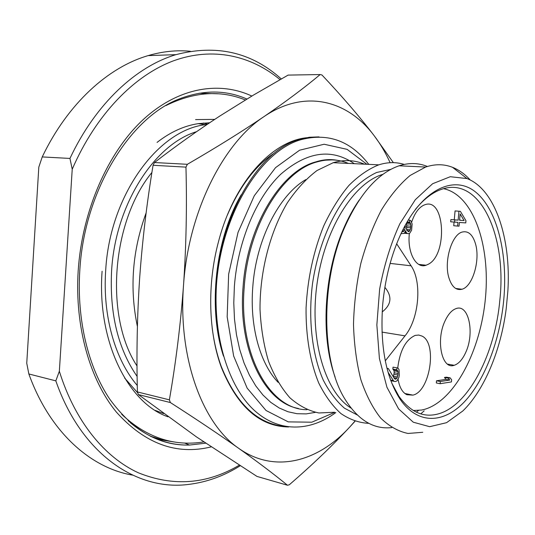 <?xml version="1.0" encoding="UTF-8"?>
<svg xmlns="http://www.w3.org/2000/svg" width="535" height="535" viewBox="0 0 535 535"><rect width="100%" height="100%" fill="white"/><g stroke="black" fill="none" stroke-linecap="round" stroke-linejoin="round"><path stroke-width="0.8" d="M26.75 363.232L38.814 167.101L42.238 156.929L69.958 158.434L72.225 169.234L59.352 371.25L55.827 380.86L28.85 373.965L26.75 363.232M207.48 124.207L203.374 123.023M132.519 475.113C90.596 467.958 49.735 432.106 28.85 373.965M240.168 465.798C224.051 475.909 207.045 482.095 189.156 484.349C137.896 491.377 81.648 455.211 55.827 380.86M190.326 51.26C176.59 49.956 162.52 51.407 148.128 55.62C108.197 67.203 67.764 103.509 42.238 156.929M281.276 78.933C251.651 52.229 216.555 44.137 175.988 54.65C136.184 66.46 95.678 103.636 69.958 158.434M280.039 79.635C250.989 55.553 212.783 46.599 173.614 60.776C134.593 75.221 96.066 114.189 72.225 169.234M239.259 465.216C206.757 484.349 173.072 486.85 138.211 472.726C104.766 457.371 75.014 421.56 59.352 371.25M128.179 420.798L134.305 425.024M176.336 100.754L171.681 102.426M137.04 366C104.539 316.947 111.427 221.724 151.92 172.444M137.395 326.457C129.423 288.365 132.339 250.5 146.135 212.876M319.014 136.9L309.384 137.254L299.58 139.374C259.642 149.827 220.179 214.074 216.421 285.737C213.304 338.066 228.692 386.15 253.369 409.496C278.18 432.808 309.732 431.912 335.82 412.572M216.421 285.737C220.962 214.194 261.227 149.9 301.9 139.441C328.537 132.814 350.826 141.126 368.769 164.365M366.91 164.278L347.101 149.352L324.13 144.243L299.6 150.201L275.552 167.642L254.272 195.763L238.022 232.411L228.646 274.161L227.168 316.807L233.648 356.029L247.143 388.116L266.022 410.485L288.251 421.874L311.785 422.202L334.763 412.331M307.016 409.703C270.295 410.017 238.403 354.993 244.221 287.161C248.233 225.991 282.333 170.759 317.008 161.931L315.857 161.878L317.054 161.537L322.986 160.306L332.335 159.891M348.405 163.409C338.515 159.276 328.049 158.781 317.008 161.931M305.766 179.626C278.976 195.135 256.038 239.867 252.781 287.014C249.624 326.383 260.104 363.626 278.113 382.344M334.408 412.251L318.88 412.966C308.601 410.82 298.938 405.757 289.883 397.772C281.397 388.149 274.288 375.991 268.543 361.306C263.782 345.396 260.94 328.055 260.01 309.284C259.836 271.131 270.148 231.508 287.442 202.651C296.564 189.203 306.441 178.476 317.074 170.484L333.231 162.694C344.199 159.504 354.585 159.992 364.382 164.158M466.988 178.563C495.169 189.176 511.159 238.543 507.882 290.839L506.217 308.648C500.92 350.004 484.563 389.908 462.835 410.967L446.571 422.677L429.679 426.696L413.281 422.202L398.608 408.907L386.939 387.253L379.409 358.544L376.854 324.912L379.629 289.181C384.083 265.293 390.811 243.505 399.826 223.824L415.32 199.689L432.614 183.732L450.269 176.717L466.988 178.563L452.53 167.315C459.01 169.903 464.922 174.136 470.272 180.021M422.757 432.287L408.024 433.457C398.301 431.451 389.192 426.321 380.686 418.069C372.741 408.038 366.141 395.258 360.871 379.723C356.557 362.85 354.096 344.4 353.495 324.357C354.036 303.867 356.491 283.51 360.864 263.3C366.254 243.706 373.102 225.944 381.401 210.021C390.323 195.569 399.906 184.047 410.158 175.447L425.633 167.047C435.095 163.891 444.057 163.984 452.53 167.315M427.391 166.479C418.484 162.834 409.041 162.607 399.07 165.796C377.83 173.166 359.634 193.797 344.48 227.696C320.298 282.58 321.261 361.54 344.968 399.17C358.109 420.135 373.711 429.612 391.774 427.585M420.771 413.869L424.168 410.847M418.457 410.485L416.39 412.177M335.07 376.921C320.472 337.023 323.755 274.254 343.383 229.14C348.031 218.24 353.294 208.563 359.186 200.11M503.749 299.894C507.982 254.299 497.456 209.827 475.735 192.152C454.155 174.417 422.235 189.009 401.364 232.899C391.312 254.413 385.073 278.508 382.639 305.191C379.937 345.737 385.802 377.135 400.227 399.398C417.695 424.77 443.488 423.753 464.186 402.053C484.937 380.164 499.924 340.307 503.749 299.894M391.7 382.986L398.856 396.201C410.312 412.124 423.499 418.016 438.406 413.869C468.921 405.49 495.336 353.12 499.891 299.62C506.879 235.634 479.942 175.547 441.455 189.343C432.474 192.446 423.78 199.14 415.374 209.426M413.314 410.526L421.62 410.044L424.442 409.389C454.89 400.661 480.845 350.084 485.492 297.513C490.388 244.956 473.241 194.907 443.568 188.681M396.662 243.773L411.087 265.808C422.296 281.958 419.032 318.927 405.015 335.86L385.28 360.844M411.649 222.152C414.498 213.612 418.417 208.008 423.406 205.353L424.843 204.758C444.906 197 447.875 254.566 428.334 264.23L426.074 265.233C416.123 269.011 407.148 252.62 409.355 233.407M475.582 244.107C480.343 260.505 472.586 286.626 461.972 289.248C456.148 290.645 451.794 286.834 448.898 277.805C443.742 261.521 451.687 234.564 462.207 232.05C468.352 230.632 472.813 234.651 475.582 244.107M465.744 352.384C462.528 359.513 458.676 363.82 454.188 365.291C441.963 370.039 435.543 340.421 445.053 320.886C448.256 314.065 451.995 309.946 456.261 308.534C468.82 303.92 474.806 333.185 465.744 352.384M397.719 368.047C399.899 350.525 405.737 339.645 415.22 335.405L418.738 335.044L422.021 336.08C437.53 343.109 430.08 391.56 412.913 395.124L406.894 394.73C402.427 392.536 399.498 387.393 398.1 379.302M450.169 377.864L446.377 377.162L444.465 377.442L445.943 379.355L436.52 380.786L436.326 382.973L440.144 383.702L451.44 381.93L451.634 379.77L450.169 377.864L448.263 378.151L449.734 380.064L440.338 381.508L440.144 383.702M390.817 380.679L395.238 381.555L396.93 380.927L398.842 377.596L399.317 375.236L398.996 369.531L398.033 368.12L396.97 367.873L396.796 369.819L398.007 371.578L397.98 375.035L396.89 378.252L395.439 379.221L394.402 378.599L388.356 368.575L387.093 368.735M396.97 367.873L393.024 367.137L392.857 369.076L394.068 370.835L394.175 372.734L393.312 376.8M406.446 223.088L406.834 225.864L406.46 228.505M458.943 211.218L455.058 210.924L454.262 219.811L450.885 219.564L450.684 221.798L457.947 222.359L457.612 226.064L459.05 226.158L459.384 222.46L465.764 222.908L465.965 220.701L460.381 211.338L458.943 211.218L458.147 220.132L454.777 219.885L454.576 222.119M454.061 222.078L453.733 225.737L457.612 226.064M436.52 380.786L440.338 381.508M445.943 379.355L449.734 380.064M444.465 377.442L448.263 378.151M386.986 368.321L388.356 368.575M394.984 378.947L395.994 379.141M393.834 377.663L396.89 378.252M393.599 376.252L397.538 377.008M394.048 374.279L397.98 375.035M394.175 372.734L398.114 373.483M394.068 370.835L398.007 371.578M393.62 369.745L397.558 370.487M392.857 369.076L396.796 369.819M390.811 380.666L395.238 381.555M390.61 380.117L393.406 380.666L394.168 381.328M388.042 372.22L393.406 380.666M401.952 231.668L402.895 231.755L401.939 231.708M402.347 230.859L404.079 231.02L402.895 231.755M402.929 229.689L404.734 229.856L404.079 231.02M404.112 227.382L405.216 227.482L404.734 229.856M404.928 225.85L405.356 225.884L405.216 227.482M404.941 225.817L405.356 225.884M408.151 231.615L408.727 231.668L406.667 229.963L406.46 225.951M407.095 230.692L409.616 230.919L408.727 231.668M406.593 229.428L410.265 229.762L409.616 230.919M406.7 227.442L410.713 227.803L410.265 229.762M406.834 225.864L410.847 226.218L410.713 227.803M406.734 223.877L410.746 224.225L410.847 226.218M406.674 222.687L410.305 223.001L410.746 224.225M407.102 221.945L409.549 222.152L410.305 223.001M408.225 220.046L409.723 220.173L409.549 222.152M404.065 233.253L408.559 233.648L409.683 233.307L411.596 230.231L412.144 223.918L410.78 220.641L409.723 220.173M404.44 232.932L408.011 233.621M404.935 232.217L406.185 232.33L406.948 233.166M401.016 233.641L403.871 233.414L404.774 232.658L405.497 230.699L406.185 232.33M401.116 233.427L401.611 233.701M450.885 219.564L454.777 219.885M454.262 219.811L458.147 220.132M460.147 213.933L464.086 220.567L459.578 220.233L460.147 213.933M459.665 219.323L460.22 220.253L464.086 220.567M460.22 220.253L459.585 220.206M404.213 164.412C396.101 161.918 387.621 162.065 378.773 164.84C368.568 168.913 358.604 175.788 348.88 185.471C339.511 196.679 331.132 210.148 323.742 225.877C313.463 251.343 307.572 278.675 306.073 307.866C305.739 336.214 310.24 362.315 318.766 383.073C325.106 395.826 332.509 406.011 340.989 413.615C349.883 419.621 359.186 422.877 368.889 423.366M354.993 421.292L349.837 426.937C332.489 445.601 312.306 464.888 289.281 484.79L287.462 485.238C274.06 474.251 257.83 461.966 238.764 448.37C274.836 474.003 318.171 461.645 349.837 426.937L354.859 421.246M138.418 394.589L170.371 402.547C196.586 419.373 219.383 434.647 238.764 448.37C202.638 423.994 177.874 358.183 183.525 285.289C188.22 212.475 223.068 143.26 264.029 116.59C285.824 101.65 304.542 87.64 320.164 74.559L288.111 75.094L253.597 94.996L219.952 115.948C197.923 130.306 176.089 145.834 154.461 162.533L153.063 165.282C146.744 203.601 142.263 241.385 139.622 278.621C137.154 316.105 136.418 353.876 137.415 391.941L138.418 394.589L196.445 436.888L256.994 476.431L287.462 485.238M390.122 162.694C385.574 152.722 380.258 143.721 374.166 135.696C347.817 100.393 305.07 88.583 264.029 116.59C242.134 131.45 216.581 147.352 187.364 164.305L154.461 162.533M288.619 426.97C259.856 426.562 237.48 406.807 221.477 367.692C208.456 332.817 207.012 284.647 218.414 242.007C234.23 180.342 274.682 138.137 310.494 137.515M320.164 74.559L321.963 74.987C342.36 96.621 359.761 116.857 374.166 135.696L393.365 162.647M319.783 161.189L319.489 160.854M170.371 402.547L169.381 399.846C175.915 362.235 180.629 324.049 183.525 285.289C186.207 246.274 187.016 206.885 185.959 167.127L153.063 165.282M169.381 399.846L137.415 391.941M185.959 167.127L187.364 164.305M319.469 161.262L319.168 160.928M320.157 161.102L319.85 160.767M275.01 152.629C255.924 165.041 240.101 185.725 227.542 214.689M212.168 327.868C213.94 341.811 216.976 354.685 221.276 366.488C236.517 404.346 258.057 424.382 285.897 426.576M211.185 446.879C176.517 455.399 144.918 443.803 116.383 412.104C89.98 379.97 74.646 326.845 78.177 270.924C82.082 210.696 107.916 152.428 142.905 119.873C178.041 87.372 219.169 80.832 251.831 96.053M205.694 443.187L189.497 445.046C168.445 445.521 148.656 438.025 130.145 422.563M184.682 443.08L189.497 445.046C159.31 445.896 132.713 430.581 109.715 399.103C88.389 367.471 76.679 320.057 79.789 270.777C84.169 190.36 130.192 117.506 178.991 99.035C203.099 89.726 225.73 89.726 246.882 99.035M218.34 93.806L199.114 93.23M150.643 436.42L162.252 440.058L174.022 441.957M155.17 410.365L163.69 413.595M214.709 119.385L195.569 119.593M124.628 378.044L137.789 392.944M209.493 122.849L198.224 123.652C184.154 125.772 170.438 132.018 157.069 142.397M207.092 124.468L205.527 124.688C158.26 129.818 109.728 195.215 105.683 270.543C102.506 316.071 115.232 359.787 137.281 385.508M196.532 131.69C154.441 144.376 115.319 204.577 111.588 270.937C109.528 313.697 118.041 348.867 137.134 376.446M223.483 356.116C207.613 307.906 215.331 238.844 241.205 194.814M315.349 412.365L306.174 413.896L296.999 413.709L287.95 411.743L279.17 407.964L270.79 402.373L262.946 395.004L255.784 385.902L249.437 375.169L244.027 362.937L239.673 349.382L236.47 334.703L234.484 319.134L233.782 302.937L234.377 286.385C237.774 241.265 256.325 197.575 280.694 174.283C306.916 151.552 331.459 148.021 354.33 163.69M298.43 408.472C264.718 402.728 237.761 349.663 243.071 286.994C247.07 225.877 281.169 170.698 315.857 161.878C323.407 159.457 330.797 158.975 338.033 160.44M382.953 174.323L382.478 174.47C353.294 183.291 324.23 229.649 316.894 284.847C309.411 340.026 325.233 392.168 351.067 408.125M390.122 263.401L411.087 265.808M381.977 332.095L405.015 335.86M357.253 414.959L344.446 408.178C336.421 401.257 329.373 391.921 323.3 380.184C312.186 354.946 308.02 319.636 312.493 283.791C317.783 248.053 331.252 215.15 348.726 193.81C357.714 184.127 367.003 177.025 376.593 172.497L390.744 169.394M175.988 54.65L148.128 55.62M172.999 441.776L161.724 439.79L150.629 436.259M165.984 105.549C193.951 91.773 220.407 89.913 245.351 99.965M121.726 414.344C146.456 437.53 173.815 446.718 203.808 441.917M168.097 416.818C128.688 403.711 96.768 342.046 102.098 271.225M209.606 122.776L198.224 123.652L205.527 124.688L207.072 124.481M301.9 139.441L299.58 139.374M425.633 167.047L399.07 165.796M343.383 229.14L344.48 227.696M398.856 396.201L400.227 399.398M382.164 311.965C391.493 304.649 392.389 296.443 384.859 287.335M426.074 265.233L418.711 264.404M461.972 289.248L455.666 288.445M454.188 365.291L447.548 364.114M412.913 395.124L404.875 393.492M378.773 164.84L333.231 162.694M323.334 160.48L323.046 160.139M221.276 366.488L221.477 367.692"/></g></svg>
